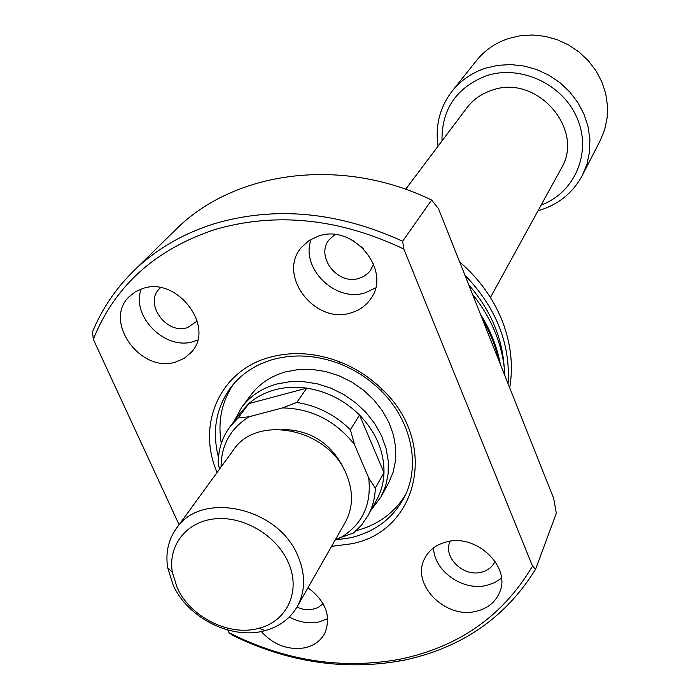 <?xml version="1.0" encoding="UTF-8"?>
<svg xmlns="http://www.w3.org/2000/svg" width="700" height="700" viewBox="0 0 700 700"><rect width="100%" height="100%" fill="white"/><g stroke="black" fill="none" stroke-linecap="round" stroke-linejoin="round"><path stroke-width="1.05" d="M233.835 421.636L241.885 407.041C250.46 395.806 262.089 388.141 276.762 384.029L289.748 381.727L303.354 381.64L317.152 383.775L330.724 388.098L343.656 394.459L355.539 402.675L366.012 412.493L374.754 423.605L381.5 435.662L386.05 448.289L388.29 461.108L388.168 473.725L385.709 485.756L381.001 496.869L371.009 510.213M219.572 469.079L218.199 463.636C218.173 449.811 222.101 437.517 229.994 426.764L240.818 412.317L248.824 403.629L306.757 388.141C295.645 386.558 285.04 387.109 274.934 389.795C264.863 392.543 256.156 397.154 248.824 403.629L238.088 417.988L249.095 416.754L282.546 407.899L296.8 402.43C317.31 405.729 335.169 414.829 350.385 429.756L354.489 444.614L368.707 477.89L375.322 488.154C374.99 498.19 372.514 507.412 367.911 515.821L361.541 525.114L353.465 533.041L335.624 539.236M296.8 402.43L306.757 388.141C326.961 391.344 344.558 400.304 359.529 415.012L350.385 429.756M375.322 488.154L383.985 472.657C384.221 451.526 376.075 432.311 359.529 415.012L383.985 472.657C383.635 482.58 381.185 491.698 376.626 500.019L367.911 515.821M405.624 189.289L466.83 107.896C473.235 99.505 481.617 93.616 491.986 90.221C536.69 73.57 585.515 129.614 561.085 168.761L490.42 297.517M508.436 38.526L520.354 35.735L532.709 35L545.151 36.339L557.305 39.734L568.811 45.071L579.311 52.211L588.499 60.926L596.102 70.962L601.904 82.005L605.736 93.739L607.486 105.805L607.136 117.845L604.704 129.509L600.267 140.464L582.444 175.192L587.064 163.765L589.575 151.585L589.899 138.994L588.009 126.367L583.94 114.082L577.806 102.498L569.774 91.962L560.079 82.793L549.019 75.276L536.909 69.641L524.125 66.045L511.052 64.584L498.076 65.31L485.581 68.171C471.992 72.669 460.863 80.308 452.174 91.079L476.499 60.55C484.829 50.216 495.477 42.875 508.436 38.526M229.994 426.764L238.088 417.988M339.491 538.335C362.031 525.192 371.761 505.05 368.707 477.89M354.489 444.614C335.755 420.858 311.771 408.616 282.546 407.899M249.095 416.754C230.536 428.339 221.191 445.104 221.043 467.058M217.123 472.448C196.192 424.891 219.817 370.178 270.226 357.175C292.442 351.277 315.42 352.765 339.15 361.637C355.451 367.999 369.854 377.3 382.358 389.533C439.066 442.558 418.338 531.405 351.409 543.795L331.572 546.35M335.186 540.015L350.989 537.696C374.902 531.799 392.499 518.639 403.777 498.242C421.181 466.358 411.845 420.551 380.502 390.241C368.567 378.569 354.821 369.688 339.273 363.615C316.627 355.154 294.691 353.727 273.464 359.336C255.859 364.359 241.789 373.529 231.263 386.838C216.064 407.391 211.794 430.894 218.452 457.354M381.001 496.869L388.456 483.289L393.12 472.281L395.579 460.373L395.719 447.886L393.523 435.207L389.051 422.721L382.41 410.804L373.791 399.831L363.466 390.136L351.75 382.025L338.993 375.751L325.588 371.507L311.964 369.416L298.533 369.53L285.696 371.831C271.189 375.926 259.691 383.53 251.195 394.66L241.885 407.041M233.608 383.976C221.699 401.555 217.595 421.391 221.296 443.485M296.879 607.233L303.887 609.481L310.957 609.735L318.01 607.635L323.102 603.636M160.492 287.7L159.539 288.619C143.692 303.398 166.355 334.915 187.425 327.635L197.242 321.011M334.924 234.596L329.507 239.33C314.773 255.868 337.558 285.714 359.1 278.329L363.808 276.377L368.559 272.72L370.484 270.436L373.59 263.953M352.599 240.319L363.344 248.483M450.214 541.196C442.365 556.509 462.919 577.124 481.093 572.285C487.804 570.666 492.459 566.991 495.049 561.251M446.836 541.817C436.336 544.425 428.908 550.077 424.541 558.775C410.821 584.211 445.287 619.246 475.939 611.336C487.454 608.633 495.338 602.341 499.573 592.445C511.306 567.035 476.639 533.601 446.836 541.817M433.598 547.829C433.738 570.806 462.726 591.378 486.544 585.428L494.585 582.68L501.454 578.226M318.789 235.979L309.321 240.345L301.709 247.118C276.526 274.566 314.746 325.01 350.971 312.848C359.161 310.476 365.645 305.935 370.414 299.224C392.429 271.241 353.832 223.528 318.789 235.979M311.194 239.207C300.02 267.916 335.23 302.741 365.111 292.819L375.489 287.998M142.8 288.505L135.546 291.664L129.447 296.406C102.585 320.88 140.604 373.914 175.919 361.961L184.398 358.225L191.266 352.31C215.67 327.259 177.258 276.176 142.8 288.505M141.225 289.021C130.716 316.339 165.436 350.945 193.611 341.504L197.619 340.078M261.266 631.496C273.534 644.945 288.041 650.387 304.797 647.815C313.898 645.741 320.521 640.99 324.66 633.57C331.546 616.613 325.981 601.352 307.965 587.79M289.328 616.989C299.101 622.274 308.936 623.936 318.832 621.976L327.74 618.616M498.802 360.421C495.644 346.36 490.254 332.797 482.633 319.743M353.596 240.896L353.045 240.861M504.919 375.786C503.335 346.517 492.52 319.322 472.483 294.21M500.343 364.289C497.114 346.815 490.464 330.111 480.41 314.16M504.114 366.257C501.918 336.595 490.14 309.47 468.764 284.874M509.696 387.817C513.38 366.03 510.991 343.963 502.521 321.641C493.535 298.777 479.238 278.863 459.629 261.896M508.095 383.793C510.545 343.744 496.142 307.527 464.896 275.144M227.832 630.044L229.093 632.774L232.881 635.486C288.102 662.314 344.129 670.74 400.977 660.782L404.197 660.144C461.921 647.798 505.724 617.479 535.605 569.188L556.325 513.258L553.718 498.514L438.428 208.565L431.62 200.06L402.614 241.22L403.856 249.051C339.036 218.295 275.993 211.811 214.734 229.609C155.155 249.515 114.678 286.081 93.293 339.29L179.095 524.729M402.614 241.22C337.916 211.741 275.205 205.888 214.498 223.668C182.551 233.713 155.479 249.602 133.298 271.338C115.482 288.986 101.885 309.164 92.514 331.852L93.293 339.29M431.62 200.06C341.058 155.942 233.389 171.028 175.009 230.352L133.298 271.338M229.093 632.774C284.515 660.634 340.926 669.559 398.309 659.531C458.001 647.553 502.74 616.403 532.508 566.081L535.605 569.188M403.856 249.051L532.508 566.081M356.256 530.635C377.912 524.913 394.301 513.012 405.422 494.918M177.188 587.72C190.356 617.286 229.521 636.764 259 628.25C287.324 621.364 301.402 590.52 288.076 562.004C276.29 535.246 243.443 515.865 214.961 518.822C186.401 521.526 167.755 545.545 172.34 572.294L177.188 587.72M297.938 556.062C305.707 574.551 305.445 591.447 297.15 606.76C290.098 618.704 279.396 626.657 265.046 630.621C231.884 640.159 187.959 618.31 173.154 585.095L167.694 567.753C165.401 553.044 168.245 540.015 176.225 528.675C200.812 490.28 278.512 507.15 297.938 556.062M281.803 429.424C309.899 429.809 330.418 442.575 343.359 467.722L344.164 469.7M176.225 528.675L233.345 450.144C256.804 413.691 328.939 428.724 346.5 474.556C353.535 491.89 353.115 507.832 345.223 522.392L297.15 606.76M441.989 140.928C441.586 109.218 456.409 87.491 486.456 75.731C520.931 64.33 563.596 84.507 577.483 118.974C591.832 153.291 574.472 192.885 541.205 204.995M538.064 210.718L539.122 210.42C558.495 204.584 572.941 192.841 582.444 175.192M438.069 146.143C435.067 125.703 439.775 107.345 452.174 91.079M398.309 659.531L400.977 660.782M339.273 363.615L339.15 361.637M380.502 390.241L382.358 389.533M259 628.25L265.046 630.621M172.34 572.294L167.694 567.753"/></g></svg>
